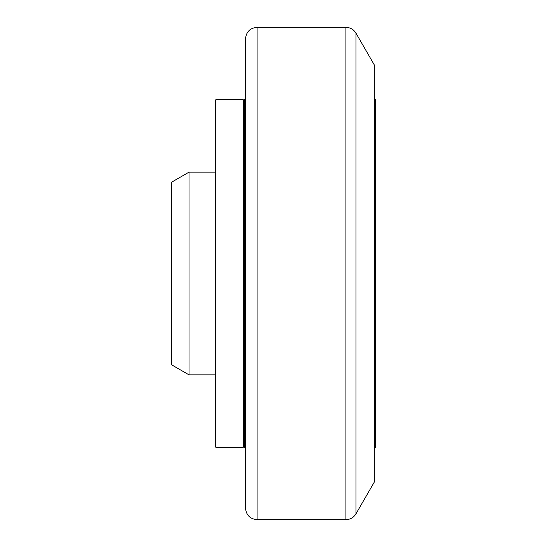 <?xml version="1.0" encoding="UTF-8"?>
<svg xmlns="http://www.w3.org/2000/svg" width="547" height="547" viewBox="0 0 547 547"><rect width="100%" height="100%" fill="white"/><g stroke="black" fill="none" stroke-linecap="round" stroke-linejoin="round"><path stroke-width="0.82" d="M171.635 211.833L171.204 211.6L171.204 205.084L171.635 204.852M171.635 342.148L171.204 341.916L171.204 335.4L171.635 335.167M355.96 33.141L374.346 64.997L374.346 482.003L355.96 513.859L355.96 33.141C353.642 29.429 350.299 27.494 345.923 27.35L345.923 519.65C350.299 519.506 353.642 517.571 355.96 513.859M257.063 27.35C250.027 28.034 246.171 31.897 245.48 38.933L245.48 508.067C246.171 515.103 250.027 518.966 257.063 519.65L257.063 27.35L345.923 27.35M244.755 99.021L244.037 99.745L244.037 447.255L244.755 447.979L244.755 99.021L245.48 99.021M375.796 447.255L375.796 99.745L375.071 99.021L375.071 447.979L375.796 447.255M215.798 273.5L215.798 99.745L243.312 99.745L243.312 447.255L215.798 447.255L215.798 273.5M215.798 99.745L215.074 100.47L215.074 446.53L215.798 447.255M189.016 374.859L189.016 172.141L171.635 182.178L171.635 364.822L189.016 374.859L215.074 374.859M257.063 519.65L345.923 519.65M244.755 447.979L245.48 447.979M374.346 447.979L375.071 447.979M374.346 99.021L375.071 99.021M244.037 100.47L243.312 99.745M244.037 446.53L243.312 447.255M189.016 172.141L215.074 172.141"/></g></svg>
